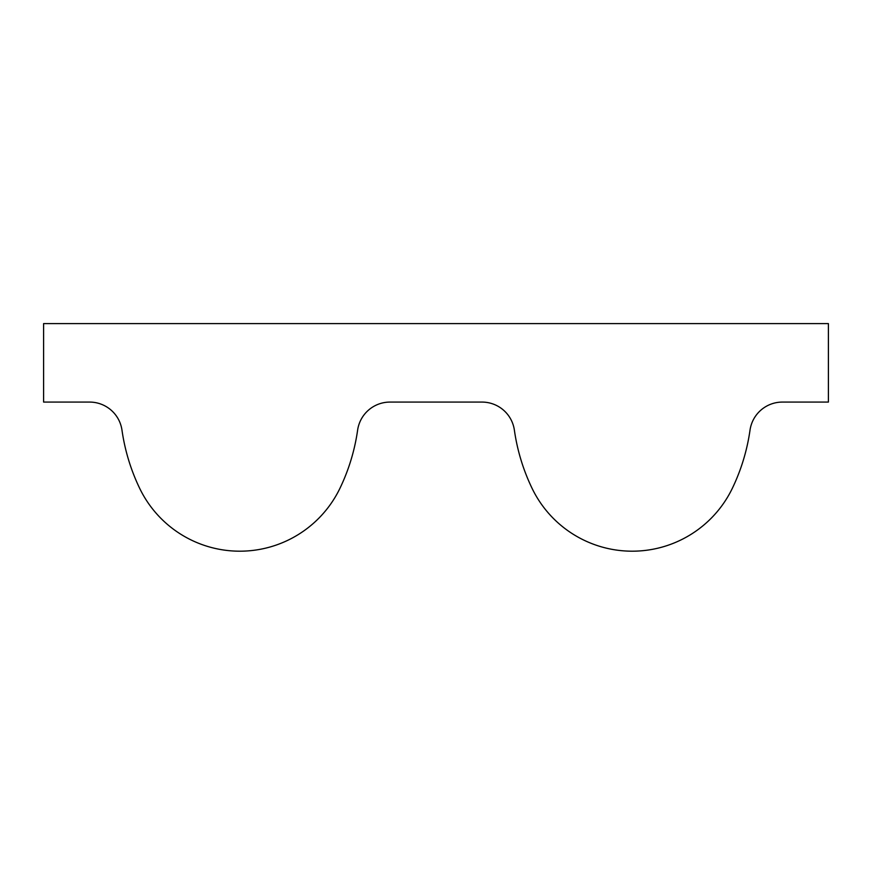 <?xml version="1.0" encoding="UTF-8"?>
<svg xmlns="http://www.w3.org/2000/svg" width="872" height="872" viewBox="0 0 872 872"><rect width="100%" height="100%" fill="white"/><g stroke="black" fill="none" stroke-linecap="round" stroke-linejoin="round"><path stroke-width="1.31" d="M357.618 430.158A198.816 198.816 0 0 1 340.026 488.135A111.18 111.18 0 0 1 139.575 488.135A198.816 198.816 0 0 1 121.982 430.158A32.7 32.7 0 0 0 89.609 402.079L43.6 402.079L43.6 323.599L828.4 323.599L828.4 402.079L782.391 402.079A32.7 32.7 0 0 0 750.018 430.158A198.816 198.816 0 0 1 732.426 488.135A111.18 111.18 0 0 1 531.975 488.135A198.816 198.816 0 0 1 514.382 430.158A32.7 32.7 0 0 0 482.009 402.079L389.991 402.079A32.7 32.7 0 0 0 357.618 430.158"/></g></svg>

